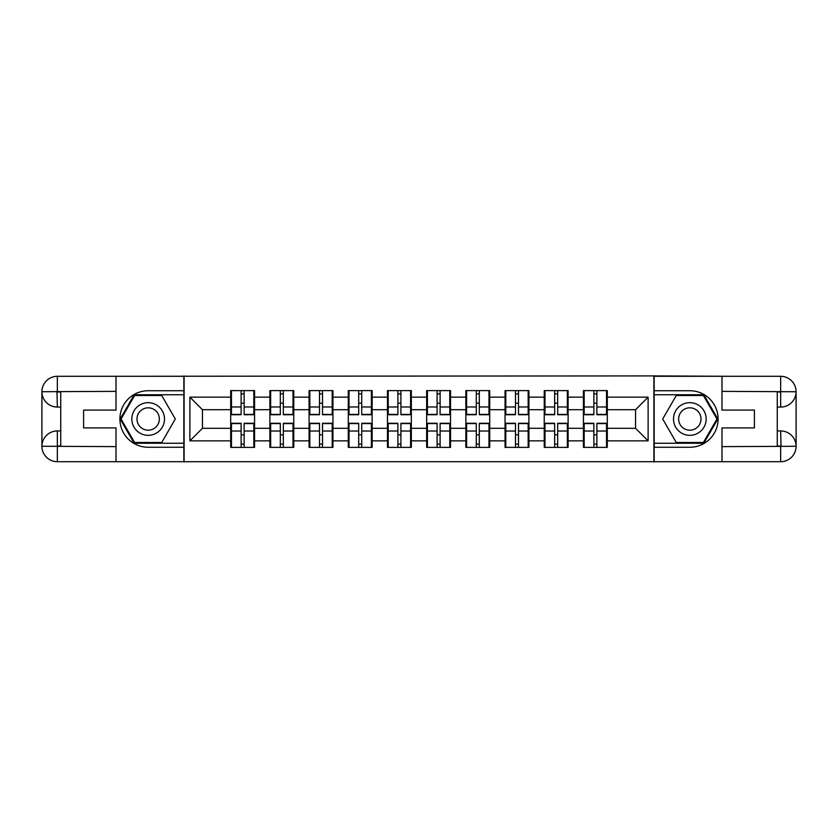 <?xml version="1.0" encoding="UTF-8"?>
<svg xmlns="http://www.w3.org/2000/svg" width="838" height="838" viewBox="0 0 838 838"><rect width="100%" height="100%" fill="white"/><g stroke="black" fill="none" stroke-linecap="round" stroke-linejoin="round"><path stroke-width="1.26" d="M109.233 461.707L728.767 461.707M607.299 434.953L606.544 434.953M584.18 434.953L583.437 434.953M583.437 403.047L584.18 403.047M606.544 403.047L607.299 403.047M607.299 399.778L606.544 399.778M584.18 399.778L583.437 399.778M583.437 438.222L584.18 438.222M606.544 438.222L607.299 438.222M568.112 434.953L567.357 434.953M544.993 434.953L544.239 434.953M544.239 403.047L544.993 403.047M567.357 403.047L568.112 403.047M568.112 399.778L567.357 399.778M544.993 399.778L544.239 399.778M544.239 438.222L544.993 438.222M567.357 438.222L568.112 438.222M528.914 434.953L528.16 434.953M505.796 434.953L505.052 434.953M505.052 403.047L505.796 403.047M528.16 403.047L528.914 403.047M528.914 399.778L528.16 399.778M505.796 399.778L505.052 399.778M505.052 438.222L505.796 438.222M528.16 438.222L528.914 438.222M489.717 434.953L488.973 434.953M466.609 434.953L465.855 434.953M465.855 403.047L466.609 403.047M488.973 403.047L489.717 403.047M489.717 399.778L488.973 399.778M466.609 399.778L465.855 399.778M465.855 438.222L466.609 438.222M488.973 438.222L489.717 438.222M450.53 434.953L449.776 434.953M427.411 434.953L426.668 434.953M426.668 403.047L427.411 403.047M449.776 403.047L450.53 403.047M450.53 399.778L449.776 399.778M427.411 399.778L426.668 399.778M426.668 438.222L427.411 438.222M449.776 438.222L450.53 438.222M411.332 434.953L410.589 434.953M388.224 434.953L387.47 434.953M387.47 403.047L388.224 403.047M410.589 403.047L411.332 403.047M411.332 399.778L410.589 399.778M388.224 399.778L387.47 399.778M387.47 438.222L388.224 438.222M410.589 438.222L411.332 438.222M372.145 434.953L371.391 434.953M349.027 434.953L348.283 434.953M348.283 403.047L349.027 403.047M371.391 403.047L372.145 403.047M372.145 399.778L371.391 399.778M349.027 399.778L348.283 399.778M348.283 438.222L349.027 438.222M371.391 438.222L372.145 438.222M332.948 434.953L332.204 434.953M309.84 434.953L309.086 434.953M309.086 403.047L309.84 403.047M332.204 403.047L332.948 403.047M332.948 399.778L332.204 399.778M309.84 399.778L309.086 399.778M309.086 438.222L309.84 438.222M332.204 438.222L332.948 438.222M293.761 434.953L293.007 434.953M270.643 434.953L269.888 434.953M269.888 403.047L270.643 403.047M293.007 403.047L293.761 403.047M293.761 399.778L293.007 399.778M270.643 399.778L269.888 399.778M269.888 438.222L270.643 438.222M293.007 438.222L293.761 438.222M728.767 376.293L653.902 375.916L653.902 462.084M653.902 375.916L109.233 376.293M184.098 462.084L184.098 375.916M635.56 428.291L635.56 409.709L607.299 409.709L607.299 428.291L635.56 428.291L648.12 440.861L648.12 397.139L607.299 397.139L607.299 390.613L583.437 390.613L583.437 409.709L568.112 409.709L568.112 428.291L583.437 428.291L583.437 409.709M648.12 440.861L607.299 440.861L607.299 447.387L583.437 447.387L583.437 440.861L568.112 440.861L568.112 447.387L544.239 447.387L544.239 440.861L528.914 440.861L528.914 447.387L505.052 447.387L505.052 440.861L489.717 440.861L489.717 447.387L465.855 447.387L465.855 440.861L450.53 440.861L450.53 447.387L426.668 447.387L426.668 440.861L411.332 440.861L411.332 447.387L387.47 447.387L387.47 440.861L372.145 440.861L372.145 447.387L348.283 447.387L348.283 440.861L332.948 440.861L332.948 447.387L309.086 447.387L309.086 440.861L293.761 440.861L293.761 447.387L269.888 447.387L269.888 440.861L254.563 440.861L254.563 447.387L230.701 447.387L230.701 440.861L189.88 440.861L189.88 397.139L230.701 397.139L230.701 409.709L202.44 409.709L202.44 428.291L230.701 428.291L230.701 409.709M583.437 397.139L568.112 397.139L568.112 390.613L544.239 390.613L544.239 397.139L528.914 397.139L528.914 390.613L505.052 390.613L505.052 397.139L489.717 397.139L489.717 390.613L465.855 390.613L465.855 397.139L450.53 397.139L450.53 390.613L426.668 390.613L426.668 397.139L411.332 397.139L411.332 390.613L387.47 390.613L387.47 397.139L372.145 397.139L372.145 390.613L348.283 390.613L348.283 397.139L332.948 397.139L332.948 390.613L309.086 390.613L309.086 397.139L293.761 397.139L293.761 390.613L269.888 390.613L269.888 397.139L254.563 397.139L254.563 390.613L230.701 390.613L230.701 397.139M583.437 428.291L583.437 440.861M568.112 428.291L568.112 440.861M568.112 397.139L568.112 409.709M528.914 428.291L544.239 428.291L544.239 409.709L528.914 409.709L528.914 440.861M544.239 428.291L544.239 440.861M544.239 397.139L544.239 409.709M528.914 397.139L528.914 409.709M489.717 428.291L505.052 428.291L505.052 409.709L489.717 409.709L489.717 440.861M505.052 428.291L505.052 440.861M505.052 397.139L505.052 409.709M489.717 397.139L489.717 409.709M450.53 428.291L465.855 428.291L465.855 409.709L450.53 409.709L450.53 440.861M465.855 428.291L465.855 440.861M465.855 397.139L465.855 409.709M450.53 397.139L450.53 409.709M411.332 428.291L426.668 428.291L426.668 409.709L411.332 409.709L411.332 440.861M426.668 428.291L426.668 440.861M426.668 397.139L426.668 409.709M411.332 397.139L411.332 409.709M372.145 428.291L387.47 428.291L387.47 409.709L372.145 409.709L372.145 440.861M387.47 428.291L387.47 440.861M387.47 397.139L387.47 409.709M372.145 397.139L372.145 409.709M332.948 428.291L348.283 428.291L348.283 409.709L332.948 409.709L332.948 440.861M348.283 428.291L348.283 440.861M348.283 397.139L348.283 409.709M332.948 397.139L332.948 409.709M293.761 428.291L309.086 428.291L309.086 409.709L293.761 409.709L293.761 440.861M309.086 428.291L309.086 440.861M309.086 397.139L309.086 409.709M293.761 397.139L293.761 409.709M254.563 428.291L269.888 428.291L269.888 409.709L254.563 409.709L254.563 440.861M269.888 428.291L269.888 440.861M269.888 397.139L269.888 409.709M254.563 397.139L254.563 409.709M254.563 434.953L253.82 434.953M231.456 434.953L230.701 434.953M230.701 403.047L231.456 403.047M253.82 403.047L254.563 403.047M254.563 399.778L253.82 399.778M231.456 399.778L230.701 399.778M230.701 438.222L231.456 438.222M253.82 438.222L254.563 438.222M230.701 428.291L230.701 440.861M202.44 428.291L189.88 440.861M189.88 397.139L202.44 409.709M607.299 428.291L607.299 440.861M607.299 397.139L607.299 409.709M648.12 397.139L635.56 409.709M253.82 390.613L253.82 414.726L244.141 414.726L244.141 390.613M241.124 390.613L241.124 414.726L231.456 414.726L231.456 390.613M241.124 393.881L244.141 393.881M244.141 403.172L241.124 403.172M231.456 447.387L231.456 423.274L241.124 423.274L241.124 447.387M244.141 447.387L244.141 423.274L253.82 423.274L253.82 447.387M244.141 444.119L241.124 444.119M241.124 434.828L244.141 434.828M140.009 404.859A16.331 16.331 0 0 0 134.028 427.16A16.331 16.331 0 0 0 156.339 433.141A16.331 16.331 0 0 0 162.31 410.84A16.331 16.331 0 0 0 140.009 404.859M142.586 409.321A11.177 11.177 0 0 0 138.49 424.594A11.177 11.177 0 0 0 153.763 428.679A11.177 11.177 0 0 0 157.858 413.406A11.177 11.177 0 0 0 142.586 409.321M175.299 419L161.734 442.495L134.614 442.495L121.049 419L134.614 395.505L161.734 395.505L175.299 419M697.991 404.859A16.331 16.331 0 0 0 675.69 410.84A16.331 16.331 0 0 0 681.661 433.141A16.331 16.331 0 0 0 703.972 427.16A16.331 16.331 0 0 0 697.991 404.859M695.414 409.321A11.177 11.177 0 0 0 680.142 413.406A11.177 11.177 0 0 0 684.237 428.679A11.177 11.177 0 0 0 699.51 424.594A11.177 11.177 0 0 0 695.414 409.321M703.386 442.495L676.266 442.495L662.701 419L676.266 395.505L703.386 395.505L716.951 419L703.386 442.495M60.745 407.069L57.351 407.069A15.451 15.451 0 0 1 41.9 391.744A15.451 15.451 0 0 1 57.351 376.293L183.847 376.293L183.847 390.738L148.169 390.738A28.262 28.262 0 0 0 119.907 419A28.262 28.262 0 0 0 148.169 447.262L183.847 447.262L183.847 461.707L57.351 461.707A15.451 15.451 0 0 1 41.9 446.256A15.451 15.451 0 0 1 57.351 430.931L60.745 430.931M183.847 447.262L183.847 390.738M116.011 376.293L116.011 410.086L83.601 410.086L83.601 427.914L116.011 427.914L116.011 461.707M56.974 391.629L57.351 407.069A15.451 15.451 0 0 1 41.9 391.744L41.9 446.256L116.011 446.633M57.351 446.633L57.351 461.707A15.451 15.451 0 0 1 41.9 446.256A15.451 15.451 0 0 1 57.351 430.931L57.351 446.005L60.745 446.005L60.745 391.995L57.351 391.995M183.847 394.761L134.174 394.761L120.18 419L134.174 443.239L183.847 443.239M57.351 407.069A15.451 15.451 0 0 1 41.9 391.744L56.953 391.629M777.255 430.931L780.649 430.931A15.451 15.451 0 0 1 796.1 446.256A15.451 15.451 0 0 1 780.649 461.707L654.153 461.707L654.153 447.262L689.831 447.262A28.262 28.262 0 0 0 718.093 419A28.262 28.262 0 0 0 689.831 390.738L654.153 390.738L654.153 376.293L780.649 376.293A15.451 15.451 0 0 1 796.1 391.744A15.451 15.451 0 0 1 780.649 407.069L777.255 407.069M654.153 390.738L654.153 447.262M721.989 461.707L721.989 427.914L754.399 427.914L754.399 410.086L721.989 410.086L721.989 376.293M781.026 446.371L780.649 430.931A15.451 15.451 0 0 1 796.1 446.256L796.1 391.744L721.989 391.367M780.649 391.367L780.649 376.293A15.451 15.451 0 0 1 796.1 391.744A15.451 15.451 0 0 1 780.649 407.069L780.649 391.995L777.255 391.995L777.255 446.005L780.649 446.005M654.153 443.239L703.826 443.239L717.82 419L703.826 394.761L654.153 394.761M780.649 430.931A15.451 15.451 0 0 1 796.1 446.256L781.047 446.371M293.007 390.613L293.007 414.726L283.338 414.726L283.338 390.613M280.321 390.613L280.321 414.726L270.643 414.726L270.643 390.613M280.321 393.881L283.338 393.881M283.338 403.172L280.321 403.172M332.204 390.613L332.204 414.726L322.525 414.726L322.525 390.613M319.508 390.613L319.508 414.726L309.84 414.726L309.84 390.613M319.508 393.881L322.525 393.881M322.525 403.172L319.508 403.172M371.391 390.613L371.391 414.726L361.723 414.726L361.723 390.613M358.706 390.613L358.706 414.726L349.027 414.726L349.027 390.613M358.706 393.881L361.723 393.881M361.723 403.172L358.706 403.172M410.589 390.613L410.589 414.726L400.91 414.726L400.91 390.613M397.893 390.613L397.893 414.726L388.224 414.726L388.224 390.613M397.893 393.881L400.91 393.881M400.91 403.172L397.893 403.172M449.776 390.613L449.776 414.726L440.107 414.726L440.107 390.613M437.09 390.613L437.09 414.726L427.411 414.726L427.411 390.613M437.09 393.881L440.107 393.881M440.107 403.172L437.09 403.172M270.643 447.387L270.643 423.274L280.321 423.274L280.321 447.387M283.338 447.387L283.338 423.274L293.007 423.274L293.007 447.387M283.338 444.119L280.321 444.119M280.321 434.828L283.338 434.828M309.84 447.387L309.84 423.274L319.508 423.274L319.508 447.387M322.525 447.387L322.525 423.274L332.204 423.274L332.204 447.387M322.525 444.119L319.508 444.119M319.508 434.828L322.525 434.828M349.027 447.387L349.027 423.274L358.706 423.274L358.706 447.387M361.723 447.387L361.723 423.274L371.391 423.274L371.391 447.387M361.723 444.119L358.706 444.119M358.706 434.828L361.723 434.828M388.224 447.387L388.224 423.274L397.893 423.274L397.893 447.387M400.91 447.387L400.91 423.274L410.589 423.274L410.589 447.387M400.91 444.119L397.893 444.119M397.893 434.828L400.91 434.828M427.411 447.387L427.411 423.274L437.09 423.274L437.09 447.387M440.107 447.387L440.107 423.274L449.776 423.274L449.776 447.387M440.107 444.119L437.09 444.119M437.09 434.828L440.107 434.828M488.973 390.613L488.973 414.726L479.294 414.726L479.294 390.613M476.277 390.613L476.277 414.726L466.609 414.726L466.609 390.613M476.277 393.881L479.294 393.881M479.294 403.172L476.277 403.172M466.609 447.387L466.609 423.274L476.277 423.274L476.277 447.387M479.294 447.387L479.294 423.274L488.973 423.274L488.973 447.387M479.294 444.119L476.277 444.119M476.277 434.828L479.294 434.828M528.16 390.613L528.16 414.726L518.492 414.726L518.492 390.613M515.475 390.613L515.475 414.726L505.796 414.726L505.796 390.613M515.475 393.881L518.492 393.881M518.492 403.172L515.475 403.172M505.796 447.387L505.796 423.274L515.475 423.274L515.475 447.387M518.492 447.387L518.492 423.274L528.16 423.274L528.16 447.387M518.492 444.119L515.475 444.119M515.475 434.828L518.492 434.828M567.357 390.613L567.357 414.726L557.679 414.726L557.679 390.613M554.662 390.613L554.662 414.726L544.993 414.726L544.993 390.613M554.662 393.881L557.679 393.881M557.679 403.172L554.662 403.172M544.993 447.387L544.993 423.274L554.662 423.274L554.662 447.387M557.679 447.387L557.679 423.274L567.357 423.274L567.357 447.387M557.679 444.119L554.662 444.119M554.662 434.828L557.679 434.828M606.544 390.613L606.544 414.726L596.876 414.726L596.876 390.613M593.859 390.613L593.859 414.726L584.18 414.726L584.18 390.613M593.859 393.881L596.876 393.881M596.876 403.172L593.859 403.172M584.18 447.387L584.18 423.274L593.859 423.274L593.859 447.387M596.876 447.387L596.876 423.274L606.544 423.274L606.544 447.387M596.876 444.119L593.859 444.119M593.859 434.828L596.876 434.828M241.124 406.985L231.456 406.985M241.124 414.412L231.456 414.412M253.82 406.985L244.141 406.985M253.82 414.412L244.141 414.412M244.141 431.015L253.82 431.015M244.141 423.588L253.82 423.588M231.456 431.015L241.124 431.015M231.456 423.588L241.124 423.588M116.011 391.367L56.994 391.639M41.9 446.256A15.451 15.451 0 0 1 57.351 430.931M41.9 391.744A15.451 15.451 0 0 1 57.351 376.293L57.351 391.367M721.989 446.633L781.006 446.361M796.1 391.744A15.451 15.451 0 0 1 780.649 407.069M796.1 446.256A15.451 15.451 0 0 1 780.649 461.707L780.649 446.633M280.321 406.985L270.643 406.985M280.321 414.412L270.643 414.412M293.007 406.985L283.338 406.985M293.007 414.412L283.338 414.412M319.508 406.985L309.84 406.985M319.508 414.412L309.84 414.412M332.204 406.985L322.525 406.985M332.204 414.412L322.525 414.412M358.706 406.985L349.027 406.985M358.706 414.412L349.027 414.412M371.391 406.985L361.723 406.985M371.391 414.412L361.723 414.412M397.893 406.985L388.224 406.985M397.893 414.412L388.224 414.412M410.589 406.985L400.91 406.985M410.589 414.412L400.91 414.412M437.09 406.985L427.411 406.985M437.09 414.412L427.411 414.412M449.776 406.985L440.107 406.985M449.776 414.412L440.107 414.412M283.338 431.015L293.007 431.015M283.338 423.588L293.007 423.588M270.643 431.015L280.321 431.015M270.643 423.588L280.321 423.588M322.525 431.015L332.204 431.015M322.525 423.588L332.204 423.588M309.84 431.015L319.508 431.015M309.84 423.588L319.508 423.588M361.723 431.015L371.391 431.015M361.723 423.588L371.391 423.588M349.027 431.015L358.706 431.015M349.027 423.588L358.706 423.588M400.91 431.015L410.589 431.015M400.91 423.588L410.589 423.588M388.224 431.015L397.893 431.015M388.224 423.588L397.893 423.588M440.107 431.015L449.776 431.015M440.107 423.588L449.776 423.588M427.411 431.015L437.09 431.015M427.411 423.588L437.09 423.588M476.277 406.985L466.609 406.985M476.277 414.412L466.609 414.412M488.973 406.985L479.294 406.985M488.973 414.412L479.294 414.412M479.294 431.015L488.973 431.015M479.294 423.588L488.973 423.588M466.609 431.015L476.277 431.015M466.609 423.588L476.277 423.588M515.475 406.985L505.796 406.985M515.475 414.412L505.796 414.412M528.16 406.985L518.492 406.985M528.16 414.412L518.492 414.412M518.492 431.015L528.16 431.015M518.492 423.588L528.16 423.588M505.796 431.015L515.475 431.015M505.796 423.588L515.475 423.588M554.662 406.985L544.993 406.985M554.662 414.412L544.993 414.412M567.357 406.985L557.679 406.985M567.357 414.412L557.679 414.412M557.679 431.015L567.357 431.015M557.679 423.588L567.357 423.588M544.993 431.015L554.662 431.015M544.993 423.588L554.662 423.588M593.859 406.985L584.18 406.985M593.859 414.412L584.18 414.412M606.544 406.985L596.876 406.985M606.544 414.412L596.876 414.412M596.876 431.015L606.544 431.015M596.876 423.588L606.544 423.588M584.18 431.015L593.859 431.015M584.18 423.588L593.859 423.588"/></g></svg>
